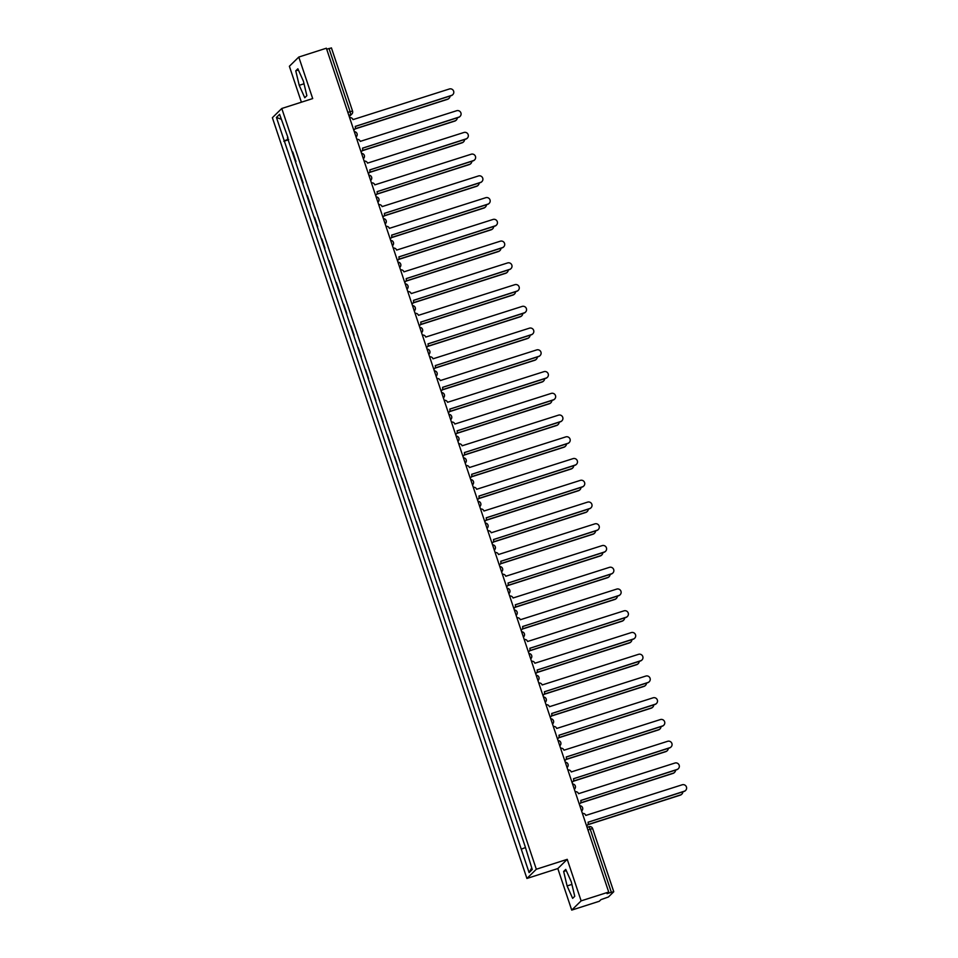<?xml version="1.0" encoding="UTF-8"?>
<svg xmlns="http://www.w3.org/2000/svg" width="958" height="958" viewBox="0 0 958 958"><rect width="100%" height="100%" fill="white"/><g stroke="black" fill="none" stroke-linecap="round" stroke-linejoin="round"><path stroke-width="1.44" d="M571.722 910.1L581.135 900.867L608.713 892.042L326.367 48.211L298.788 57.049L312.691 98.578L281.784 108.482L272.371 117.702L526.912 878.462L557.819 868.559L571.722 910.1L599.301 901.262L600.965 899.634L608.414 896.999L613.767 891.73L611.348 892.293L590.212 829.149L588.942 826.718L587.062 827.329M298.788 57.049L289.376 66.27L301.399 102.195M581.135 900.867L567.232 859.338L536.324 869.241L281.784 108.482M608.713 892.042L607.049 893.67L611.348 892.293M326.702 49.205L331.396 47.948M295.95 161.471L292.777 151.999M300.058 173.733L303.135 182.942M307.326 195.48L310.404 204.677M314.607 217.227L317.685 226.423M321.876 238.973L324.954 248.17M329.157 260.708L332.234 269.916M336.426 282.454L339.503 291.651M343.706 304.201L346.784 313.398M350.987 325.948L354.065 335.144M358.256 347.694L361.334 356.891M365.537 369.429L368.614 378.638M372.806 391.175L375.883 400.372M380.087 412.922L383.164 422.119M387.355 434.669L390.433 443.865M394.636 456.403L397.714 465.612M401.905 478.15L404.983 487.347M409.186 499.896L412.263 509.093M416.455 521.643L419.544 530.84M423.735 543.378L426.813 552.586M431.016 565.124L434.094 574.321M438.285 586.871L441.363 596.068M445.566 608.617L448.643 617.814M452.835 630.364L455.912 639.561M460.115 652.099L463.193 661.307M467.384 673.845L470.462 683.042M474.665 695.592L477.743 704.789M481.934 717.338L485.011 726.535M489.215 739.073L492.292 748.282M496.484 760.82L499.573 770.016M503.764 782.566L506.842 791.763M511.045 804.313L514.123 813.51M518.314 826.047L521.391 835.256M288.49 139.161L284.263 140.85L276.431 117.427L279.592 114.337L287.975 137.629M531.714 867.852L529.103 872.606L532.265 869.517L524.876 845.663L287.424 137.748M529.103 872.606L521.272 849.195L524.972 847.722M284.263 140.85L521.272 849.195M526.912 878.462L536.324 869.241M306.859 95.68L303.411 81.202L297.866 68.784L295.759 70.844L299.219 85.322L304.764 97.74L306.859 95.68M557.819 868.559L567.232 859.338M574.752 896.305L571.291 881.827L565.747 869.397L563.651 871.457L567.1 885.934L572.644 898.365L574.752 896.305M288.669 139.724L283.819 141.281M276.431 117.427L281.233 119.235M304.021 83.777L299.219 85.322M298.405 69.994L295.759 70.844M571.914 884.402L567.1 885.934M566.286 870.618L563.651 871.457M353.741 130.013A2.946 2.898 45.6 0 0 355.262 126.468L451.517 95.405A3.389 3.341 45.6 0 0 453.302 90.471A3.389 3.341 45.6 0 0 449.374 88.986L352.975 119.63A2.946 2.898 45.6 0 0 349.61 117.654M452.823 94.614L452.571 94.854A3.389 3.341 -134.4 0 1 451.278 95.644L355.238 126.396M354.556 129.462L354.304 129.701A2.946 2.898 -134.4 0 1 353.777 130.108M355.059 128.779L447.757 99.093A3.389 3.341 45.6 0 0 450.044 96.04M449.051 98.315L448.811 98.554A3.389 3.341 -134.4 0 1 447.506 99.333L354.939 128.983M361.022 151.759A2.946 2.898 45.6 0 0 362.531 148.215L458.798 117.151A3.389 3.341 45.6 0 0 460.582 112.218A3.389 3.341 45.6 0 0 456.643 110.733L360.256 141.377A2.946 2.898 45.6 0 0 356.879 139.389M460.091 116.361L459.852 116.601A3.389 3.341 -134.4 0 1 458.547 117.391L362.519 148.143M361.825 151.208L361.585 151.448A2.946 2.898 -134.4 0 1 361.046 151.855M368.291 173.506A2.946 2.898 45.6 0 0 369.812 169.949L466.067 138.886A3.389 3.341 45.6 0 0 467.851 133.964A3.389 3.341 45.6 0 0 463.923 132.479L367.525 163.123A2.946 2.898 45.6 0 0 364.16 161.136M467.372 138.108L467.121 138.347A3.389 3.341 -134.4 0 1 465.827 139.126L369.788 169.889M369.105 172.943L368.854 173.182A2.946 2.898 -134.4 0 1 368.327 173.602M362.34 150.526L455.026 120.84A3.389 3.341 45.6 0 0 457.313 117.786M456.331 120.049L456.08 120.289A3.389 3.341 -134.4 0 1 454.787 121.079L362.22 150.729M369.62 172.272L462.307 142.586A3.389 3.341 45.6 0 0 464.594 139.521M463.6 141.796L463.361 142.035A3.389 3.341 -134.4 0 1 462.055 142.826L369.501 172.464M375.572 195.252A2.946 2.898 45.6 0 0 377.093 191.696L473.348 160.633A3.389 3.341 45.6 0 0 475.132 155.699A3.389 3.341 45.6 0 0 471.192 154.226L374.806 184.87A2.946 2.898 45.6 0 0 371.429 182.882M474.641 159.854L474.402 160.094A3.389 3.341 -134.4 0 1 473.096 160.872L377.069 191.636M376.374 194.69L376.135 194.929A2.946 2.898 -134.4 0 1 375.608 195.336M382.841 216.987A2.946 2.898 45.6 0 0 384.362 213.442L480.617 182.379A3.389 3.341 45.6 0 0 482.401 177.446A3.389 3.341 45.6 0 0 478.473 175.961L382.074 206.617A2.946 2.898 45.6 0 0 378.709 204.629M481.922 181.589L481.67 181.828A3.389 3.341 -134.4 0 1 480.377 182.619L384.338 213.383M383.655 216.436L383.416 216.676A2.946 2.898 -134.4 0 1 382.877 217.083M390.122 238.734A2.946 2.898 45.6 0 0 391.642 235.189L487.897 204.126A3.389 3.341 45.6 0 0 489.682 199.192A3.389 3.341 45.6 0 0 485.754 197.707L389.355 228.351A2.946 2.898 45.6 0 0 385.978 226.363M489.191 203.336L488.951 203.575A3.389 3.341 -134.4 0 1 487.646 204.365L391.618 235.117M390.936 238.183L390.684 238.422A2.946 2.898 -134.4 0 1 390.157 238.829M376.889 194.019L469.576 164.321A3.389 3.341 45.6 0 0 471.863 161.267M470.881 163.543L470.629 163.782A3.389 3.341 -134.4 0 1 469.336 164.56L376.769 194.211M384.17 215.754L476.856 186.068A3.389 3.341 45.6 0 0 479.144 183.014M478.15 185.289L477.91 185.529A3.389 3.341 -134.4 0 1 476.605 186.307L384.05 215.957M391.439 237.5L484.125 207.814A3.389 3.341 45.6 0 0 486.424 204.761M485.431 207.024L485.191 207.263A3.389 3.341 -134.4 0 1 483.886 208.054L391.319 237.704M397.402 260.48A2.946 2.898 45.6 0 0 398.911 256.924L495.166 225.86A3.389 3.341 45.6 0 0 496.962 220.939A3.389 3.341 45.6 0 0 493.023 219.454L396.624 250.098A2.946 2.898 45.6 0 0 393.259 248.11M496.472 225.082L496.232 225.322A3.389 3.341 -134.4 0 1 494.927 226.1L398.887 256.864M398.205 259.917L397.965 260.157A2.946 2.898 -134.4 0 1 397.426 260.576M398.72 259.247L491.406 229.561A3.389 3.341 45.6 0 0 493.693 226.495M492.711 228.77L492.46 229.01A3.389 3.341 -134.4 0 1 491.155 229.8L398.6 259.45M404.671 282.227A2.946 2.898 45.6 0 0 406.192 278.67L502.447 247.607A3.389 3.341 45.6 0 0 504.231 242.685A3.389 3.341 45.6 0 0 500.304 241.2L403.905 271.844A2.946 2.898 45.6 0 0 400.54 269.857M503.752 246.829L503.501 247.068A3.389 3.341 -134.4 0 1 502.196 247.847L406.168 278.61M405.485 281.664L405.234 281.903A2.946 2.898 -134.4 0 1 404.707 282.323M405.988 280.993L498.675 251.295A3.389 3.341 45.6 0 0 500.974 248.242M499.98 250.517L499.741 250.757A3.389 3.341 -134.4 0 1 498.435 251.535L405.869 281.185M411.952 303.961A2.946 2.898 45.6 0 0 413.461 300.417L509.716 269.354A3.389 3.341 45.6 0 0 511.512 264.42A3.389 3.341 45.6 0 0 507.572 262.947L411.174 293.591A2.946 2.898 45.6 0 0 407.809 291.603M511.021 268.563L510.782 268.803A3.389 3.341 -134.4 0 1 509.476 269.593L413.437 300.357M412.754 303.411L412.515 303.65A2.946 2.898 -134.4 0 1 411.976 304.057M413.269 302.728L505.956 273.042A3.389 3.341 45.6 0 0 508.243 269.988M507.261 272.264L507.01 272.503A3.389 3.341 -134.4 0 1 505.716 273.281L413.149 302.932M419.221 325.708A2.946 2.898 45.6 0 0 420.742 322.163L516.997 291.1A3.389 3.341 45.6 0 0 518.781 286.167A3.389 3.341 45.6 0 0 514.853 284.682L418.454 315.326A2.946 2.898 45.6 0 0 415.089 313.35M518.302 290.31L518.05 290.549A3.389 3.341 -134.4 0 1 516.745 291.34L420.718 322.092M420.035 325.157L419.784 325.397A2.946 2.898 -134.4 0 1 419.257 325.804M420.538 324.475L513.237 294.789A3.389 3.341 45.6 0 0 515.524 291.735M514.53 293.998L514.29 294.238A3.389 3.341 -134.4 0 1 512.985 295.028L420.418 324.678M426.502 347.455A2.946 2.898 45.6 0 0 428.01 343.898L524.265 312.835A3.389 3.341 45.6 0 0 526.062 307.913A3.389 3.341 45.6 0 0 522.122 306.428L425.735 337.072A2.946 2.898 45.6 0 0 422.358 335.084M525.571 312.057L525.331 312.296A3.389 3.341 -134.4 0 1 524.026 313.086L427.998 343.838M427.304 346.892L427.064 347.131A2.946 2.898 -134.4 0 1 426.526 347.55M427.819 346.221L520.505 316.535A3.389 3.341 45.6 0 0 522.793 313.47M521.811 315.745L521.559 315.984A3.389 3.341 -134.4 0 1 520.266 316.775L427.699 346.425M433.77 369.201A2.946 2.898 45.6 0 0 435.291 365.645L531.546 334.581A3.389 3.341 45.6 0 0 533.331 329.66A3.389 3.341 45.6 0 0 529.403 328.175L433.004 358.819A2.946 2.898 45.6 0 0 429.639 356.831M532.852 333.803L532.6 334.043A3.389 3.341 -134.4 0 1 531.307 334.821L435.267 365.585M434.585 368.638L434.333 368.878A2.946 2.898 -134.4 0 1 433.806 369.297M435.088 367.968L527.786 338.27A3.389 3.341 45.6 0 0 530.073 335.216M529.079 337.491L528.84 337.731A3.389 3.341 -134.4 0 1 527.535 338.521L434.968 368.159M441.051 390.936A2.946 2.898 45.6 0 0 442.56 387.391L538.827 356.328A3.389 3.341 45.6 0 0 540.611 351.394A3.389 3.341 45.6 0 0 536.672 349.921L440.285 380.566A2.946 2.898 45.6 0 0 436.908 378.578M540.12 355.55L539.881 355.789A3.389 3.341 -134.4 0 1 538.576 356.568L442.548 387.331M441.854 390.385L441.614 390.625A2.946 2.898 -134.4 0 1 441.075 391.032M442.368 389.702L535.055 360.016A3.389 3.341 45.6 0 0 537.342 356.963M536.36 359.238L536.109 359.478A3.389 3.341 -134.4 0 1 534.815 360.256L442.249 389.906M448.32 412.682A2.946 2.898 45.6 0 0 449.841 409.138L546.096 378.075A3.389 3.341 45.6 0 0 547.88 373.141A3.389 3.341 45.6 0 0 543.952 371.656L447.554 402.3A2.946 2.898 45.6 0 0 444.189 400.324M547.401 377.284L547.15 377.524A3.389 3.341 -134.4 0 1 545.856 378.314L449.817 409.078M449.134 412.132L448.883 412.371A2.946 2.898 -134.4 0 1 448.356 412.778M449.649 411.449L542.336 381.763A3.389 3.341 45.6 0 0 544.623 378.709M543.629 380.985L543.39 381.224A3.389 3.341 -134.4 0 1 542.084 382.002L449.53 411.653M455.601 434.429A2.946 2.898 45.6 0 0 457.122 430.884L553.377 399.821A3.389 3.341 45.6 0 0 555.161 394.888A3.389 3.341 45.6 0 0 551.233 393.403L454.834 424.047A2.946 2.898 45.6 0 0 451.457 422.059M554.67 399.031L554.431 399.27A3.389 3.341 -134.4 0 1 553.125 400.061L457.098 430.813M456.403 433.878L456.164 434.118A2.946 2.898 -134.4 0 1 455.637 434.525M456.918 433.196L549.605 403.51A3.389 3.341 45.6 0 0 551.892 400.456M550.91 402.719L550.67 402.959A3.389 3.341 -134.4 0 1 549.365 403.749L456.798 433.399M462.87 456.176A2.946 2.898 45.6 0 0 464.391 452.619L560.646 421.556A3.389 3.341 45.6 0 0 562.43 416.634A3.389 3.341 45.6 0 0 558.502 415.149L462.103 445.793A2.946 2.898 45.6 0 0 458.738 443.805M561.951 420.778L561.699 421.017A3.389 3.341 -134.4 0 1 560.406 421.795L464.367 452.559M463.684 455.613L463.444 455.852A2.946 2.898 -134.4 0 1 462.906 456.271M464.199 454.942L556.885 425.256A3.389 3.341 45.6 0 0 559.173 422.191M558.179 424.466L557.939 424.705A3.389 3.341 -134.4 0 1 556.634 425.496L464.079 455.134M470.15 477.922A2.946 2.898 45.6 0 0 471.671 474.366L567.926 443.303A3.389 3.341 45.6 0 0 569.711 438.369A3.389 3.341 45.6 0 0 565.783 436.896L469.384 467.54A2.946 2.898 45.6 0 0 466.019 465.552M569.22 442.524L568.98 442.764A3.389 3.341 -134.4 0 1 567.675 443.542L471.647 474.306M470.965 477.359L470.713 477.599A2.946 2.898 -134.4 0 1 470.186 478.006M471.468 476.689L564.154 446.991A3.389 3.341 45.6 0 0 566.453 443.937M565.459 446.212L565.22 446.452A3.389 3.341 -134.4 0 1 563.915 447.23L471.348 476.88M477.431 499.657A2.946 2.898 45.6 0 0 478.94 496.112L575.195 465.049A3.389 3.341 45.6 0 0 576.991 460.115A3.389 3.341 45.6 0 0 573.052 458.631L476.653 489.287A2.946 2.898 45.6 0 0 473.288 487.299M576.5 464.259L576.261 464.498A3.389 3.341 -134.4 0 1 574.956 465.289L478.916 496.052M478.234 499.106L477.994 499.346A2.946 2.898 -134.4 0 1 477.455 499.753M478.749 498.423L571.435 468.737A3.389 3.341 45.6 0 0 573.722 465.684M572.74 467.959L572.489 468.199A3.389 3.341 -134.4 0 1 571.184 468.977L478.629 498.627M484.7 521.403A2.946 2.898 45.6 0 0 486.221 517.859L582.476 486.796A3.389 3.341 45.6 0 0 584.26 481.862A3.389 3.341 45.6 0 0 580.332 480.377L483.934 511.021A2.946 2.898 45.6 0 0 480.569 509.033M583.781 486.005L583.53 486.245A3.389 3.341 -134.4 0 1 582.225 487.035L486.197 517.787M485.514 520.853L485.263 521.092A2.946 2.898 -134.4 0 1 484.736 521.499M486.017 520.17L578.704 490.484A3.389 3.341 45.6 0 0 581.003 487.43M580.009 489.694L579.77 489.933A3.389 3.341 -134.4 0 1 578.464 490.724L485.898 520.374M491.981 543.15A2.946 2.898 45.6 0 0 493.49 539.594L589.745 508.53A3.389 3.341 45.6 0 0 591.541 503.609A3.389 3.341 45.6 0 0 587.601 502.124L491.203 532.768A2.946 2.898 45.6 0 0 487.838 530.78M591.05 507.752L590.811 507.991A3.389 3.341 -134.4 0 1 589.505 508.77L493.478 539.534M492.783 542.587L492.544 542.827A2.946 2.898 -134.4 0 1 492.005 543.246M493.298 541.917L585.985 512.231A3.389 3.341 45.6 0 0 588.272 509.165M587.29 511.44L587.038 511.68A3.389 3.341 -134.4 0 1 585.745 512.47L493.178 542.12M499.25 564.897A2.946 2.898 45.6 0 0 500.771 561.34L597.026 530.277A3.389 3.341 45.6 0 0 598.81 525.355A3.389 3.341 45.6 0 0 594.882 523.87L498.483 554.514A2.946 2.898 45.6 0 0 495.118 552.526M598.331 529.499L598.079 529.738A3.389 3.341 -134.4 0 1 596.786 530.516L500.747 561.28M500.064 564.334L499.813 564.573A2.946 2.898 -134.4 0 1 499.286 564.992M500.567 563.663L593.265 533.965A3.389 3.341 45.6 0 0 595.553 530.912M594.559 533.187L594.319 533.426A3.389 3.341 -134.4 0 1 593.014 534.205L500.447 563.855M506.531 586.631A2.946 2.898 45.6 0 0 508.039 583.087L604.306 552.024A3.389 3.341 45.6 0 0 606.091 547.09A3.389 3.341 45.6 0 0 602.151 545.617L505.764 576.261A2.946 2.898 45.6 0 0 502.387 574.273M605.6 551.233L605.36 551.473A3.389 3.341 -134.4 0 1 604.055 552.263L508.027 583.027M507.333 586.08L507.093 586.32A2.946 2.898 -134.4 0 1 506.554 586.727M507.848 585.398L600.534 555.712A3.389 3.341 45.6 0 0 602.822 552.658M601.84 554.933L601.588 555.173A3.389 3.341 -134.4 0 1 600.295 555.951L507.728 585.601M513.799 608.378A2.946 2.898 45.6 0 0 515.32 604.833L611.575 573.77A3.389 3.341 45.6 0 0 613.36 568.836A3.389 3.341 45.6 0 0 609.432 567.352L513.033 597.996A2.946 2.898 45.6 0 0 509.668 596.02M612.88 572.98L612.629 573.219A3.389 3.341 -134.4 0 1 611.336 574.01L515.296 604.761M514.614 607.827L514.362 608.067A2.946 2.898 -134.4 0 1 513.835 608.474M515.117 607.144L607.815 577.458A3.389 3.341 45.6 0 0 610.102 574.405M609.108 576.668L608.869 576.908A3.389 3.341 -134.4 0 1 607.564 577.698L515.009 607.348M521.08 630.125A2.946 2.898 45.6 0 0 522.589 626.568L618.856 595.505A3.389 3.341 45.6 0 0 620.64 590.583A3.389 3.341 45.6 0 0 616.701 589.098L520.314 619.742A2.946 2.898 45.6 0 0 516.937 617.754M620.149 594.726L619.91 594.966A3.389 3.341 -134.4 0 1 618.605 595.756L522.577 626.508M521.882 629.562L521.643 629.801A2.946 2.898 -134.4 0 1 521.104 630.22M522.397 628.891L615.084 599.205A3.389 3.341 45.6 0 0 617.371 596.139M616.389 598.415L616.138 598.654A3.389 3.341 -134.4 0 1 614.844 599.445L522.278 629.095M528.349 651.871A2.946 2.898 45.6 0 0 529.87 648.315L626.125 617.251A3.389 3.341 45.6 0 0 627.909 612.33A3.389 3.341 45.6 0 0 623.981 610.845L527.583 641.489A2.946 2.898 45.6 0 0 524.218 639.501M627.43 616.473L627.179 616.712A3.389 3.341 -134.4 0 1 625.885 617.491L529.846 648.255M529.163 651.308L528.912 651.548A2.946 2.898 -134.4 0 1 528.385 651.967M529.678 650.638L622.365 620.94A3.389 3.341 45.6 0 0 624.652 617.886M623.658 620.161L623.418 620.401A3.389 3.341 -134.4 0 1 622.113 621.191L529.558 650.829M535.63 673.606A2.946 2.898 45.6 0 0 537.151 670.061L633.406 638.998A3.389 3.341 45.6 0 0 635.19 634.064A3.389 3.341 45.6 0 0 631.262 632.591L534.863 663.235A2.946 2.898 45.6 0 0 531.486 661.248M634.699 638.22L634.459 638.459A3.389 3.341 -134.4 0 1 633.154 639.237L537.127 670.001M536.432 673.055L536.193 673.294A2.946 2.898 -134.4 0 1 535.666 673.702M536.947 672.372L629.634 642.686A3.389 3.341 45.6 0 0 631.921 639.633M630.939 641.908L630.699 642.147A3.389 3.341 -134.4 0 1 629.394 642.926L536.827 672.576M542.911 695.352A2.946 2.898 45.6 0 0 544.419 691.808L640.674 660.745A3.389 3.341 45.6 0 0 642.471 655.811A3.389 3.341 45.6 0 0 638.531 654.326L542.132 684.97A2.946 2.898 45.6 0 0 538.767 682.994M641.98 659.954L641.728 660.194A3.389 3.341 -134.4 0 1 640.435 660.984L544.395 691.748M543.713 694.801L543.473 695.041A2.946 2.898 -134.4 0 1 542.935 695.448M544.228 694.119L636.914 664.433A3.389 3.341 45.6 0 0 639.202 661.379M638.22 663.655L637.968 663.894A3.389 3.341 -134.4 0 1 636.663 664.672L544.108 694.322M550.179 717.099A2.946 2.898 45.6 0 0 551.7 713.554L647.955 682.491A3.389 3.341 45.6 0 0 649.74 677.557A3.389 3.341 45.6 0 0 645.812 676.073L549.413 706.717A2.946 2.898 45.6 0 0 546.048 704.729M649.249 681.701L649.009 681.94A3.389 3.341 -134.4 0 1 647.704 682.731L551.676 713.482M550.994 716.548L550.742 716.788A2.946 2.898 -134.4 0 1 550.215 717.195M551.497 715.865L644.183 686.179A3.389 3.341 45.6 0 0 646.482 683.126M645.488 685.389L645.249 685.629A3.389 3.341 -134.4 0 1 643.944 686.419L551.377 716.069M557.46 738.846A2.946 2.898 45.6 0 0 558.969 735.289L655.224 704.226A3.389 3.341 45.6 0 0 657.02 699.304A3.389 3.341 45.6 0 0 653.081 697.819L556.682 728.463A2.946 2.898 45.6 0 0 553.317 726.475M656.529 703.447L656.29 703.687A3.389 3.341 -134.4 0 1 654.985 704.465L558.945 735.229M558.263 738.283L558.023 738.522A2.946 2.898 -134.4 0 1 557.484 738.941M558.777 737.612L651.464 707.926A3.389 3.341 45.6 0 0 653.751 704.86M652.769 707.136L652.518 707.375A3.389 3.341 -134.4 0 1 651.212 708.166L558.658 737.804M564.729 760.592A2.946 2.898 45.6 0 0 566.25 757.036L662.505 725.972A3.389 3.341 45.6 0 0 664.289 721.039A3.389 3.341 45.6 0 0 660.361 719.566L563.963 750.21A2.946 2.898 45.6 0 0 560.598 748.222M663.81 725.194L663.559 725.434A3.389 3.341 -134.4 0 1 662.253 726.212L566.226 756.976M565.543 760.029L565.292 760.269A2.946 2.898 -134.4 0 1 564.765 760.676M566.046 759.359L658.733 729.661A3.389 3.341 45.6 0 0 661.032 726.607M660.038 728.882L659.799 729.122A3.389 3.341 -134.4 0 1 658.493 729.9L565.927 759.55M572.01 782.327A2.946 2.898 45.6 0 0 573.519 778.782L669.774 747.719A3.389 3.341 45.6 0 0 671.57 742.785A3.389 3.341 45.6 0 0 667.63 741.3L571.231 771.956A2.946 2.898 45.6 0 0 567.866 769.969M671.079 746.929L670.84 747.168A3.389 3.341 -134.4 0 1 669.534 747.959L573.507 778.722M572.812 781.776L572.573 782.015A2.946 2.898 -134.4 0 1 572.034 782.423M573.327 781.093L666.014 751.407A3.389 3.341 45.6 0 0 668.301 748.354M667.319 750.629L667.067 750.868A3.389 3.341 -134.4 0 1 665.774 751.647L573.207 781.297M579.279 804.073A2.946 2.898 45.6 0 0 580.799 800.529L677.055 769.466A3.389 3.341 45.6 0 0 678.839 764.532A3.389 3.341 45.6 0 0 674.911 763.047L578.512 793.691A2.946 2.898 45.6 0 0 575.147 791.703M678.36 768.675L678.108 768.915A3.389 3.341 -134.4 0 1 676.815 769.705L580.776 800.457M580.093 803.523L579.841 803.762A2.946 2.898 -134.4 0 1 579.315 804.169M580.596 802.84L673.294 773.154A3.389 3.341 45.6 0 0 675.582 770.1M674.588 772.364L674.348 772.603A3.389 3.341 -134.4 0 1 673.043 773.393L580.476 803.043M586.559 825.82A2.946 2.898 45.6 0 0 588.068 822.263L684.335 791.2A3.389 3.341 45.6 0 0 686.12 786.279A3.389 3.341 45.6 0 0 682.18 784.794L585.793 815.438A2.946 2.898 45.6 0 0 582.416 813.45M685.629 790.422L685.389 790.661A3.389 3.341 -134.4 0 1 684.084 791.44L588.056 822.204M587.362 825.257L587.122 825.497A2.946 2.898 -134.4 0 1 586.583 825.916M587.877 824.587L680.563 794.9A3.389 3.341 45.6 0 0 682.85 791.835M681.868 794.11L681.617 794.35A3.389 3.341 -134.4 0 1 680.324 795.14L587.757 824.79M349.143 116.277L350.688 114.768L350.125 111.607L329.001 48.463M348.844 115.355L350.688 114.768A2.946 2.898 -134.4 0 0 351.814 114.086A2.946 2.946 0 0 0 352.544 111.044L347.826 112.337M354.292 131.665A2.946 2.946 0 0 1 356.316 136.719L356.065 136.958A2.946 2.898 45.6 0 0 357.035 133.725M363.333 158.681A2.946 2.898 45.6 0 0 364.303 155.459M370.614 180.427A2.946 2.898 45.6 0 0 371.584 177.206M376.123 196.893A2.946 2.946 0 0 1 378.147 201.946L377.895 202.198A2.946 2.898 45.6 0 0 378.853 198.953M383.392 218.64A2.946 2.946 0 0 1 385.427 223.693L385.176 223.933A2.946 2.898 45.6 0 0 386.134 220.699M390.672 240.374A2.946 2.946 0 0 1 392.696 245.428L392.445 245.679A2.946 2.898 45.6 0 0 393.403 242.434M397.941 262.121A2.946 2.946 0 0 1 399.977 267.174L399.726 267.426A2.946 2.898 45.6 0 0 400.684 264.18M406.994 289.148A2.946 2.898 45.6 0 0 407.952 285.927M414.263 310.895A2.946 2.898 45.6 0 0 415.233 307.674M421.544 332.63A2.946 2.898 45.6 0 0 422.502 329.42M427.052 349.095A2.946 2.946 0 0 1 429.076 354.149L428.825 354.4A2.946 2.898 45.6 0 0 429.783 351.155M434.321 370.842A2.946 2.946 0 0 1 436.345 375.895L436.094 376.147A2.946 2.898 45.6 0 0 437.064 372.901M441.602 392.588A2.946 2.946 0 0 1 443.626 397.642L443.374 397.893A2.946 2.898 45.6 0 0 444.332 394.648M448.871 414.335A2.946 2.946 0 0 1 450.907 419.388L450.643 419.628A2.946 2.898 45.6 0 0 451.613 416.395M457.912 441.351A2.946 2.898 45.6 0 0 458.882 438.129M465.193 463.097A2.946 2.898 45.6 0 0 466.163 459.876M470.701 479.563A2.946 2.946 0 0 1 472.725 484.616L472.474 484.868A2.946 2.898 45.6 0 0 473.432 481.623M479.742 506.59A2.946 2.898 45.6 0 0 480.712 503.369M485.251 523.044A2.946 2.946 0 0 1 487.275 528.097L487.023 528.349A2.946 2.898 45.6 0 0 487.981 525.104M494.292 550.072A2.946 2.898 45.6 0 0 495.262 546.85M501.573 571.818A2.946 2.898 45.6 0 0 502.531 568.597M508.842 593.565A2.946 2.898 45.6 0 0 509.812 590.344M516.123 615.299A2.946 2.898 45.6 0 0 517.092 612.09M523.391 637.046A2.946 2.898 45.6 0 0 524.361 633.825M528.9 653.512A2.946 2.946 0 0 1 530.936 658.565L530.672 658.817A2.946 2.898 45.6 0 0 531.642 655.571M537.941 680.539A2.946 2.898 45.6 0 0 538.911 677.318M543.449 697.005A2.946 2.946 0 0 1 545.485 702.058L545.234 702.298A2.946 2.898 45.6 0 0 546.192 699.065M552.503 724.02A2.946 2.898 45.6 0 0 553.461 720.799M559.771 745.767A2.946 2.898 45.6 0 0 560.741 742.546M565.28 762.233A2.946 2.946 0 0 1 567.304 767.286L567.052 767.538A2.946 2.898 45.6 0 0 568.01 764.292M572.561 783.979A2.946 2.946 0 0 1 574.584 789.033L574.333 789.272A2.946 2.898 45.6 0 0 575.291 786.039M579.829 805.714A2.946 2.946 0 0 1 581.853 810.767L581.602 811.019A2.946 2.898 45.6 0 0 582.56 807.774M587.925 829.891L592.643 828.586A2.946 2.946 0 0 0 588.942 826.718L587.062 827.317M331.42 47.9L352.544 111.044A2.946 2.898 -134.4 0 1 351.814 114.086L349.251 116.601M363.345 158.705L363.597 158.453A2.946 2.946 0 0 0 361.573 153.4M370.614 180.451L370.878 180.2A2.946 2.946 0 0 0 368.842 175.146M406.994 289.172L407.246 288.921A2.946 2.946 0 0 0 405.222 283.867M414.275 310.907L414.527 310.667A2.946 2.946 0 0 0 412.503 305.614M421.544 332.654L421.795 332.414A2.946 2.946 0 0 0 419.772 327.349M457.924 441.375L458.175 441.123A2.946 2.946 0 0 0 456.152 436.07M465.205 463.121L465.456 462.87A2.946 2.946 0 0 0 463.421 457.816M479.754 506.602L480.006 506.363A2.946 2.946 0 0 0 477.982 501.309M494.304 550.096L494.556 549.844A2.946 2.946 0 0 0 492.532 544.791M501.573 571.842L501.824 571.591A2.946 2.946 0 0 0 499.801 566.537M508.854 593.577L509.105 593.337A2.946 2.946 0 0 0 507.081 588.284M516.123 615.323L516.374 615.084A2.946 2.946 0 0 0 514.35 610.018M523.403 637.07L523.655 636.819A2.946 2.946 0 0 0 521.631 631.765M537.953 680.563L538.204 680.312A2.946 2.946 0 0 0 536.181 675.258M552.503 724.044L552.754 723.793A2.946 2.946 0 0 0 550.73 718.74M559.783 745.791L560.035 745.54A2.946 2.946 0 0 0 558.011 740.486M592.643 828.586L613.767 891.73"/></g></svg>

